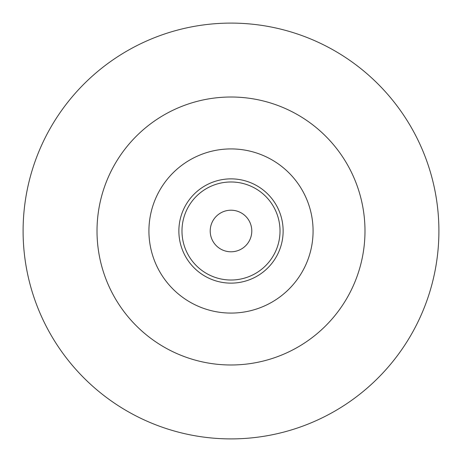 <?xml version="1.0" encoding="UTF-8"?>
<svg xmlns="http://www.w3.org/2000/svg" width="462" height="462" viewBox="0 0 462 462"><rect width="100%" height="100%" fill="white"/><g stroke="black" fill="none" stroke-linecap="round" stroke-linejoin="round"><path stroke-width="0.69" d="M231 438.9A207.9 207.9 0 0 0 438.9 231A207.9 207.9 0 0 0 231 23.1A207.9 207.9 0 0 0 23.1 231A207.9 207.9 0 0 0 231 438.9M231 251.79A20.79 20.79 0 0 0 251.79 231A20.79 20.79 0 0 0 231 210.21A20.79 20.79 0 0 0 210.21 231A20.79 20.79 0 0 0 231 251.79M231 97.014A133.986 133.986 0 0 0 97.014 231A133.986 133.986 0 0 0 231 364.986A133.986 133.986 0 0 0 364.986 231A133.986 133.986 0 0 0 231 97.014M231 148.92A82.08 82.08 0 0 0 148.92 231A82.08 82.08 0 0 0 231 313.08A82.08 82.08 0 0 0 313.08 231A82.08 82.08 0 0 0 231 148.92M231 178.869A52.131 52.131 0 0 1 283.131 231A52.131 52.131 0 0 1 231 283.131A52.131 52.131 0 0 1 178.869 231A52.131 52.131 0 0 1 231 178.869M231 181.982A49.018 49.018 0 0 1 280.018 231A49.018 49.018 0 0 1 231 280.018A49.018 49.018 0 0 1 181.982 231A49.018 49.018 0 0 1 231 181.982"/></g></svg>
